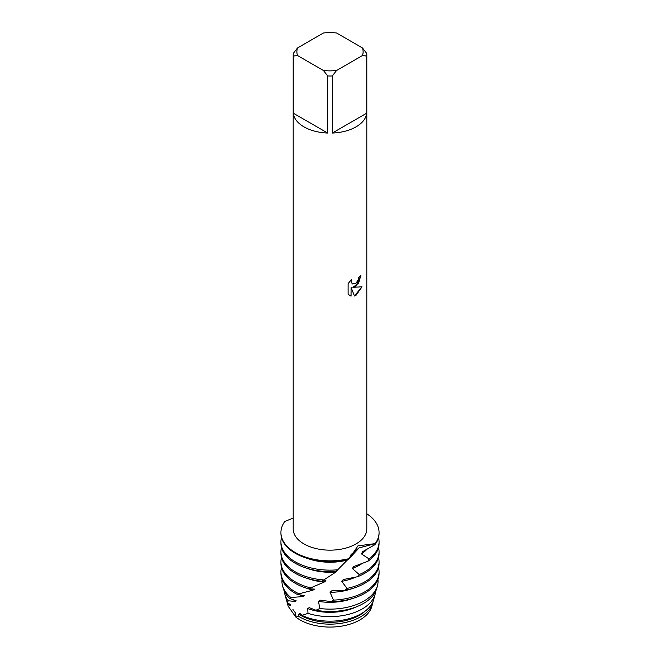 <?xml version="1.0" encoding="UTF-8"?>
<svg xmlns="http://www.w3.org/2000/svg" width="660" height="660" viewBox="0 0 660 660"><rect width="100%" height="100%" fill="white"/><g stroke="black" fill="none" stroke-linecap="round" stroke-linejoin="round"><path stroke-width="0.99" d="M292.924 609.477L295.193 612.579L295.82 617.051L288.123 606.169L287.273 603.05A43.255 24.973 180 0 1 286.902 601.334M295.861 614.947L295.82 617.051A42.322 24.436 180 0 0 359.923 619.913A42.322 24.436 180 0 1 295.82 617.051L298.617 616.357A43.255 24.973 180 0 0 299.409 616.828A43.255 24.973 180 0 0 360.591 616.828A43.255 24.973 180 0 0 372.727 603.05A43.255 24.973 180 0 0 373.098 601.334M356.02 286.126L352.869 287.331L362.035 286.803L356.02 295.325L354.469 295.985L351.079 287.438L351.079 296.084L348.117 294.343L348.117 283.676L351.524 279.32L351.062 281.44L352.333 283.965L356.02 283.255L358.429 279.444L358.784 277.233A36.803 21.244 0 0 0 360.847 275.583L356.02 286.126M356.02 126.868A36.803 21.244 180 0 1 332.302 133.048L332.302 75.95A36.803 21.244 180 0 1 327.698 75.95L327.698 133.048A36.803 21.244 180 0 1 293.271 113.174L293.271 56.075A36.803 21.244 180 0 1 293.197 54.747A36.803 21.244 180 0 1 293.271 53.419L297.536 47.949L323.433 33A33.124 19.123 180 0 1 336.567 33L362.464 47.949A33.124 19.123 180 0 1 362.464 55.539L366.729 56.075L366.729 113.174A36.803 21.244 180 0 1 356.02 126.868M362.464 47.949L366.729 53.419A36.803 21.244 180 0 1 366.803 54.747L366.803 528.908A36.803 21.244 180 0 1 356.02 543.931A36.803 21.244 180 0 1 315.917 548.542A36.803 21.244 180 0 1 293.197 528.908L293.197 54.747M293.197 518.108L284.864 521.408A49.071 28.331 180 0 0 295.3 552.56A49.071 28.331 180 0 0 349.247 558.583L357.951 545.853L375.136 543.634L359.032 547.915L349.247 558.583L351.046 554.565L359.032 547.915L375.136 543.634L374.863 544.731A49.071 28.331 0 0 0 379.071 533.255L379.071 532.521A49.071 28.331 180 0 1 375.136 543.634A49.071 28.331 180 0 0 366.803 513.785A49.071 28.331 180 0 1 379.071 532.521M360.805 275.616L358.561 283.239L352.869 287.331M352.291 283.932L351.021 281.416L351.433 279.411M349.486 295.441L351.029 296.06L351.079 287.438M354.453 295.952L361.977 286.811M372.166 604.75A42.322 24.436 180 0 1 359.923 619.913A42.322 24.436 180 0 0 371.811 606.441L372.727 603.05M293.271 56.075L297.536 55.539A33.124 19.123 180 0 1 297.536 47.949M297.536 55.539L323.433 70.488L327.698 75.95M332.302 75.95L336.567 70.488A33.124 19.123 180 0 1 323.433 70.488M336.567 70.488L362.464 55.539M366.803 54.747A36.803 21.244 180 0 1 366.729 56.075M327.698 133.048L293.271 113.174M366.729 113.174L332.302 133.048M361.259 613.693A44.203 25.526 0 0 0 373.667 599.618L375.094 594.38A45.656 26.359 180 0 1 362.282 608.916A45.656 26.359 180 0 1 307.989 613.371L301.975 615.384A44.203 25.526 0 0 0 361.259 613.693M301.975 615.384L299.97 613.47L298.807 614.204L298.617 616.357M365.285 611.02A41.547 23.983 180 0 1 300.622 615.318A41.547 23.983 180 0 1 298.807 614.204M366.787 549.409A41.547 23.983 180 0 1 361.474 553.913L369.08 558.938L367.793 561.338A49.071 28.331 0 0 0 379.071 543.271L379.071 541.81A49.071 28.331 180 0 1 369.08 558.938M378.51 537.529A49.071 28.331 180 0 1 379.071 541.81M280.929 541.81L280.929 543.271A49.071 28.331 0 0 0 295.3 563.302A49.071 28.331 0 0 0 335.618 571.411L337.705 569.786A49.071 28.331 180 0 1 295.3 561.841A49.071 28.331 180 0 1 280.929 541.81A49.071 28.331 180 0 1 281.49 537.529M337.705 569.786L347.358 560.051A41.547 23.983 180 0 1 307.576 558.451M374.863 544.731L362.596 551.678A41.547 23.983 180 0 1 362.596 551.678L361.474 553.913M280.929 532.521L280.929 533.255A49.071 28.331 0 0 0 295.3 553.286A49.071 28.331 0 0 0 348.529 559.49L349.247 558.583A49.071 28.331 180 0 1 280.929 532.521A49.071 28.331 180 0 1 284.864 521.408M367.793 561.338L353.76 566.494L352.358 568.491L359.238 574.58L357.58 576.716A49.071 28.331 0 0 0 364.7 573.317A49.071 28.331 0 0 0 379.071 553.286L379.071 551.826A49.071 28.331 180 0 1 364.7 571.857A49.071 28.331 180 0 1 359.238 574.58M323.812 579.934A49.071 28.331 180 0 1 295.3 571.857A49.071 28.331 180 0 1 280.929 551.826L280.929 553.286A49.071 28.331 0 0 0 295.3 573.317A49.071 28.331 0 0 0 321.808 581.221L335.932 572.022L337.606 570.397L336.641 570.628M361.746 563.747A41.547 23.983 180 0 1 352.358 568.491M335.932 572.022A41.547 23.983 180 0 1 307.576 568.466M378.51 547.553A49.071 28.331 180 0 1 379.071 551.826M280.929 551.826A49.071 28.331 180 0 1 281.49 547.553M357.58 576.716L343.307 579.554L341.674 581.312L347.028 588.415L345.114 590.255A49.071 28.331 0 0 0 364.7 583.333A49.071 28.331 0 0 0 379.071 563.302L379.071 561.841A49.071 28.331 180 0 1 364.7 581.872A49.071 28.331 180 0 1 347.028 588.415M310.423 587.821A49.071 28.331 180 0 1 295.3 581.872A49.071 28.331 180 0 1 280.929 561.841L280.929 563.302A49.071 28.331 0 0 0 295.3 583.333A49.071 28.331 0 0 0 308.583 588.794L324.217 582.046L325.924 580.701L322.006 581.097M355.517 577.219A41.547 23.983 180 0 1 341.674 581.312M324.217 582.046A41.547 23.983 180 0 1 307.576 578.482M378.51 557.568A49.071 28.331 180 0 1 379.071 561.841M280.929 561.841A49.071 28.331 180 0 1 281.49 557.568M345.114 590.255L331.774 590.815L330.058 592.301L333.481 600.121L331.452 601.639A49.071 28.331 0 0 0 364.7 593.348A49.071 28.331 0 0 0 379.071 573.317L379.071 571.857A49.071 28.331 180 0 1 364.7 591.888A49.071 28.331 180 0 1 333.481 600.121M298.625 593.637A49.071 28.331 180 0 1 295.3 591.888A49.071 28.331 180 0 1 280.929 571.857L280.929 573.317A49.071 28.331 0 0 0 295.3 593.348A49.071 28.331 0 0 0 297.091 594.33L312.939 590.18L314.515 589.108L308.583 588.794M352.423 588.505A41.547 23.983 180 0 1 330.058 592.301M312.939 590.18A41.547 23.983 180 0 1 307.576 588.505M378.51 567.583A49.071 28.331 180 0 1 379.071 571.857M280.929 571.857A49.071 28.331 180 0 1 281.49 567.583M331.452 601.639L320.092 600.163L318.433 601.367L319.885 608.512L315.942 610.244A47.297 27.308 0 0 0 363.445 603.479A47.297 27.308 0 0 0 376.72 588.423L377.462 585.709A48.048 27.736 180 0 1 363.974 601.012A48.048 27.736 180 0 1 319.885 608.512M290.903 597.514A48.048 27.736 180 0 1 282.538 585.709L283.28 588.423A47.297 27.308 0 0 0 289.74 598.505L290.903 597.514L303.022 596.566L304.351 595.732L297.091 594.33M352.423 598.521A41.547 23.983 180 0 1 318.433 601.367M303.022 596.566A41.547 23.983 180 0 1 300.622 595.287A41.547 23.983 180 0 1 299.442 594.577M377.924 579.406A48.048 27.736 180 0 1 377.462 585.709M282.538 585.709A48.048 27.736 180 0 1 282.076 579.406M284.905 594.38L286.333 599.618A44.203 25.526 0 0 0 287.611 602.893L288.098 600.74A45.656 26.359 180 0 1 284.905 594.38A45.656 26.359 180 0 1 284.386 591.401M288.123 606.169L287.727 604.461A43.255 24.973 180 0 1 287.273 603.05M315.95 610.244L309.202 607.645L307.733 608.594L307.989 613.371M287.727 604.461L290.276 605.377L290.812 604.857L287.611 602.893M288.098 600.74L295.259 601.499L296.233 600.856L289.74 598.505M290.276 605.377A41.547 23.983 180 0 1 289.658 604.082M375.614 591.401A45.656 26.359 180 0 1 375.094 594.38M295.259 601.499A41.547 23.983 180 0 1 293.337 599.626M356.788 606.672A41.547 23.983 180 0 1 307.733 608.594M325.124 579.018L325.685 578.63M343.274 564.044L343.777 563.541"/></g></svg>

